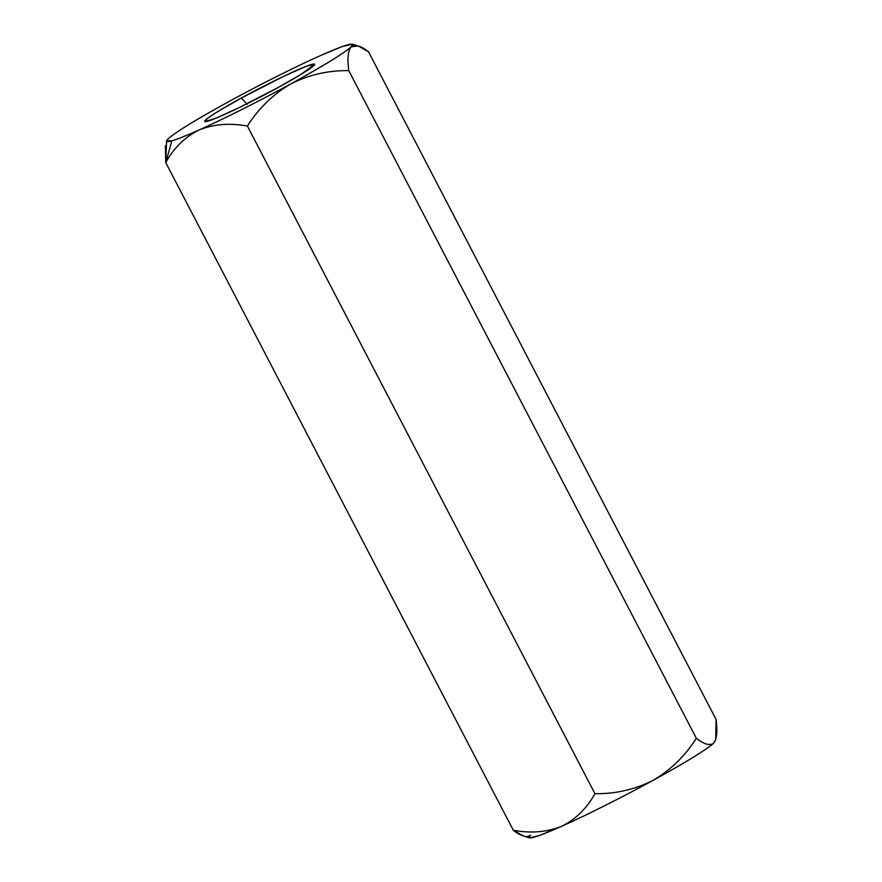 <?xml version="1.0" encoding="UTF-8"?>
<svg xmlns="http://www.w3.org/2000/svg" width="882" height="882" viewBox="0 0 882 882"><rect width="100%" height="100%" fill="white"/><g stroke="black" fill="none" stroke-linecap="round" stroke-linejoin="round"><path stroke-width="1.32" d="M715.236 740.869L713.659 743.195C705.986 749.976 685.799 762.357 653.11 780.338C685.799 762.357 705.986 749.976 713.659 743.195C709.845 745.952 704.068 744.309 696.317 738.267L348.776 70.637L696.317 738.267C685.138 755.929 670.739 769.953 653.11 780.338C623.861 796.413 584.799 816.037 561.591 826.324C584.799 816.037 623.861 796.413 653.11 780.338C634.897 789.555 615.504 793.998 594.942 793.69L247.401 126.06L594.942 793.69C586.762 808.485 575.648 819.356 561.591 826.324C546.774 832.222 530.677 833.523 513.291 830.238L523.665 836.07L529.509 837.9L539.828 835.364L561.591 826.324C535.749 837.757 525.429 840.711 530.633 835.166C526.885 837.933 521.108 836.29 513.291 830.238L165.75 162.608L171.858 140.822L166.599 140.767L168.131 138.805C175.816 132.024 196.002 119.643 228.692 101.662C257.941 85.587 297.002 65.963 320.199 55.676L341.973 46.636L352.293 44.1L351.157 46.834L358.125 45.93L368.5 51.762L716.052 719.392L368.5 51.762C360.694 45.71 354.917 44.067 351.157 46.834C347.971 50.781 347.166 58.719 348.776 70.637C328.225 70.306 308.843 74.761 290.608 83.988C273.001 94.352 258.591 108.376 247.401 126.06C229.816 122.796 213.72 124.097 199.089 129.974C186.532 135.585 177.458 139.202 171.858 140.822L165.75 162.608C173.787 147.944 184.9 137.063 199.089 129.974C184.9 137.063 173.787 147.944 165.75 162.608L513.291 830.238C530.677 833.523 546.774 832.222 561.591 826.324C575.648 819.356 586.762 808.485 594.942 793.69C615.504 793.998 634.897 789.555 653.11 780.338C670.739 769.953 685.138 755.929 696.317 738.267C704.068 744.309 709.845 745.952 713.659 743.195L715.732 739.557L713.659 743.195C716.846 739.325 717.639 731.399 716.052 719.392L715.732 739.557M166.599 140.767L165.75 162.608L165.353 145.75M348.776 70.637C347.166 58.719 347.971 50.781 351.157 46.834C343.484 53.615 323.297 66.007 290.608 83.988C308.843 74.761 328.225 70.306 348.776 70.637M247.401 126.06C258.591 108.376 273.001 94.352 290.608 83.988C261.359 100.052 222.297 119.676 199.089 129.974C213.72 124.097 229.816 122.796 247.401 126.06M351.157 46.834C356.372 41.289 346.053 44.243 320.199 55.676C297.002 65.963 257.941 85.587 228.692 101.662C196.002 119.643 175.816 132.024 168.131 138.805C165.166 141.682 166.411 142.355 171.858 140.822C177.458 139.202 186.532 135.585 199.089 129.974C222.297 119.676 261.359 100.052 290.608 83.988C323.297 66.007 343.484 53.615 351.157 46.834M241.326 98.056C255.791 89.953 297.333 68.675 311.6 64.419C324.455 60.935 293.904 79.071 277.973 87.594C263.509 95.686 221.966 116.964 207.7 121.22C194.845 124.704 225.395 106.568 241.326 98.056L216.906 112.102L207.314 118.508L204.822 121.65L215.958 118.199L238.019 108.177L277.973 87.594L300.608 74.628L314.709 64.452L306.396 66.227L284.092 76.117L241.326 98.056L247.28 104.352L241.326 98.056M358.125 45.93L352.293 44.1"/></g></svg>
